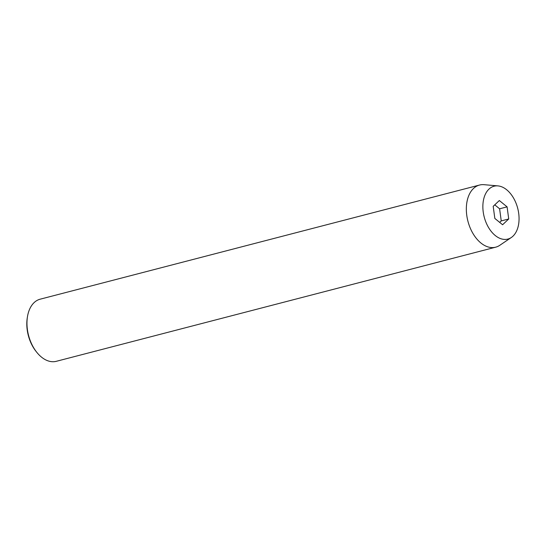 <?xml version="1.0" encoding="UTF-8"?>
<svg xmlns="http://www.w3.org/2000/svg" width="546" height="546" viewBox="0 0 546 546"><rect width="100%" height="100%" fill="white"/><g stroke="black" fill="none" stroke-linecap="round" stroke-linejoin="round"><path stroke-width="0.82" d="M479.538 185.046L40.151 299.188A32.098 20.332 75.4 0 0 34.132 302.593A32.098 20.332 75.4 0 0 27.484 316.584A32.098 20.332 75.4 0 0 36.753 352.279A32.098 20.332 75.4 0 0 56.293 361.315L495.672 247.181A32.098 20.332 -104.6 0 1 469.553 226.337A32.098 20.332 -104.6 0 1 473.512 188.459A32.098 20.332 -104.6 0 1 479.538 185.046A32.098 20.332 -104.6 0 1 484.049 184.685L497.932 185.893A27.32 17.301 -104.6 0 1 517.287 206.797A27.32 17.301 -104.6 0 1 512.953 236.186A27.32 17.301 -104.6 0 1 511.336 237.49A27.32 17.301 -104.6 0 1 486.745 224.085A27.32 17.301 -104.6 0 1 488.97 189.107A27.32 17.301 -104.6 0 1 497.932 185.893M508.722 218.966L507.091 206.852L499.331 200.532L493.195 206.32L494.833 218.434L502.593 224.761L508.722 218.966L501.242 220.912L499.61 208.797L507.091 206.852M36.753 352.279L36.056 351.406A30.31 19.199 -104.6 0 1 27.3 317.69L27.484 316.584M511.336 237.49L499.795 245.304A32.098 20.332 -104.6 0 1 495.672 247.181M499.679 222.386L501.242 220.912M499.61 208.797L494.758 204.846"/></g></svg>
